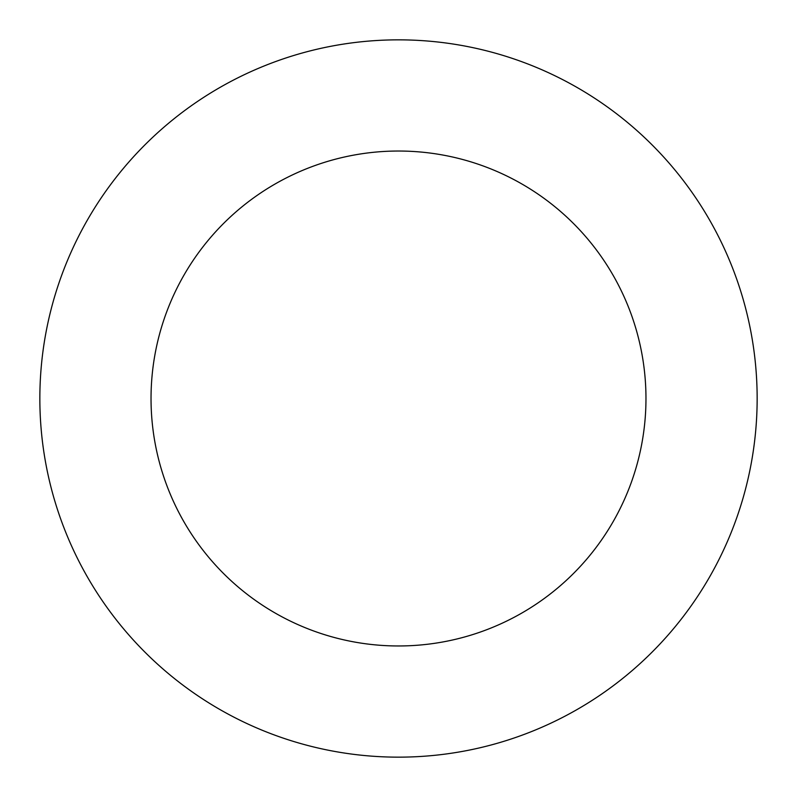 <?xml version="1.0" encoding="UTF-8"?>
<svg xmlns="http://www.w3.org/2000/svg" width="797" height="797" viewBox="0 0 797 797"><rect width="100%" height="100%" fill="white"/><g stroke="black" fill="none" stroke-linecap="round" stroke-linejoin="round"><path stroke-width="1.2" d="M645.968 398.5A247.469 247.469 0 0 1 274.766 612.813A247.469 247.469 0 0 1 274.766 184.187A247.469 247.469 0 0 1 645.968 398.5M757.15 398.5A358.65 358.65 0 0 1 219.175 709.101A358.65 358.65 0 0 1 219.175 87.899A358.65 358.65 0 0 1 757.15 398.5"/></g></svg>

